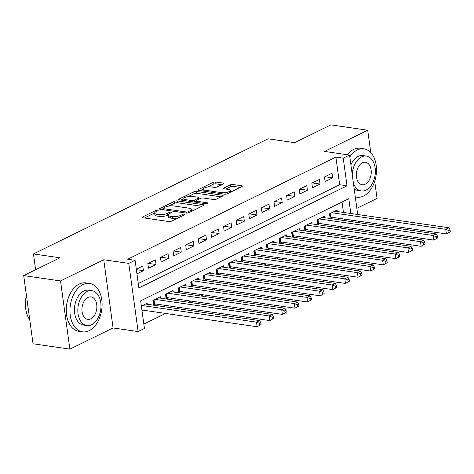 <?xml version="1.0" encoding="UTF-8"?>
<svg xmlns="http://www.w3.org/2000/svg" width="474" height="474" viewBox="0 0 474 474"><rect width="100%" height="100%" fill="white"/><g stroke="black" fill="none" stroke-linecap="round" stroke-linejoin="round"><path stroke-width="0.71" d="M157.658 210.213A1.345 0.415 -7.8 0 0 155.78 210.492L142.621 216.944A1.92 0.593 -7.8 0 0 142.164 217.418A1.92 0.593 -7.8 0 0 142.828 217.762L168.857 221.548A1.92 0.593 -7.8 0 0 171.541 221.151L184.694 214.692A1.345 0.415 -7.8 0 0 185.014 214.367A1.345 0.415 -7.8 0 0 184.552 214.124A1.345 0.415 -7.8 0 0 182.674 214.402L180.967 215.237A6.144 1.896 -7.8 0 1 172.382 216.505L170.213 216.191A6.144 1.896 -7.8 0 1 168.086 215.083A6.144 1.896 -7.8 0 1 169.544 213.573L171.25 212.737A1.345 0.415 -7.8 0 0 171.57 212.411A1.345 0.415 -7.8 0 0 171.102 212.168A1.345 0.415 -7.8 0 0 169.224 212.447L167.523 213.282A6.144 1.896 -7.8 0 1 158.932 214.55L156.764 214.236A6.144 1.896 -7.8 0 1 154.637 213.128A6.144 1.896 -7.8 0 1 156.1 211.617L157.801 210.782A1.345 0.415 -7.8 0 0 158.12 210.456A1.345 0.415 -7.8 0 0 157.658 210.213M203.263 191.069L203.02 189.262A5.137 1.588 -7.8 0 1 205.882 187.402A5.137 1.588 -7.8 0 1 211.416 186.94L214.272 187.354A1.92 0.593 -7.8 0 0 216.956 186.957L223.213 183.888A1.92 0.593 -7.8 0 0 223.669 183.414A1.92 0.593 -7.8 0 0 223.005 183.071L215.7 182.01A1.92 0.593 -7.8 0 0 213.016 182.407L198.405 189.576A1.92 0.593 -7.8 0 0 197.948 190.044A1.92 0.593 -7.8 0 0 198.612 190.394L224.64 194.18A1.92 0.593 -7.8 0 0 227.324 193.777L241.936 186.614A1.92 0.593 -7.8 0 0 242.392 186.14A1.92 0.593 -7.8 0 0 241.728 185.79L232.906 184.51A1.92 0.593 -7.8 0 0 230.222 184.907L223.971 187.977A1.92 0.593 -7.8 0 0 223.515 188.445A1.92 0.593 -7.8 0 0 224.178 188.794L228.551 189.428A5.137 1.588 -7.8 0 1 230.328 190.358A5.137 1.588 -7.8 0 1 227.467 192.219A5.137 1.588 -7.8 0 1 221.927 192.681L204.792 190.187A5.137 1.588 -7.8 0 1 203.02 189.262L200.259 190.631M138.272 283.547L339.662 184.736L335.876 157.09L343.241 158.162L349.551 155.069L357.692 214.497M23.7 275.584L60.53 280.94L69.868 349.131L33.038 343.774L23.7 275.584L59.967 257.791L33.453 253.934L268.1 138.811L294.615 142.668L330.888 124.869L367.711 130.226L324.506 151.425L349.551 155.069M69.868 349.131L113.079 327.931L103.735 259.746L60.53 280.94M103.735 259.746L128.78 263.384L135.084 260.291L138.87 287.931L347.027 185.808L343.241 158.162M335.876 157.09L127.719 259.219L135.084 260.291M177.193 200.905A1.92 0.593 -7.8 0 0 174.509 201.302L159.892 208.471A1.92 0.593 -7.8 0 0 159.436 208.939A1.92 0.593 -7.8 0 0 160.099 209.289L186.128 213.075A1.92 0.593 -7.8 0 0 188.812 212.672L203.423 205.509A1.92 0.593 -7.8 0 0 203.879 205.035A1.92 0.593 -7.8 0 0 203.216 204.685L177.193 200.905L177.442 202.748A1.92 0.593 -7.8 0 0 174.758 203.145L168.679 206.125M179.148 199.021L193.759 191.852A1.92 0.593 -7.8 0 1 196.443 191.455L222.472 195.241A1.92 0.593 -7.8 0 1 223.136 195.59A1.92 0.593 -7.8 0 1 222.679 196.058L216.428 199.127A1.92 0.593 -7.8 0 1 213.744 199.524L203.186 197.99A1.92 0.593 -7.8 0 0 200.502 198.387L196.355 200.419A1.92 0.593 -7.8 0 0 195.898 200.893A1.92 0.593 -7.8 0 0 196.562 201.237L207.553 202.836A1.345 0.415 -7.8 0 1 208.015 203.079A1.345 0.415 -7.8 0 1 207.268 203.565A1.345 0.415 -7.8 0 1 205.817 203.69L179.356 199.838A1.92 0.593 -7.8 0 1 178.692 199.495A1.92 0.593 -7.8 0 1 179.148 199.021L179.261 199.821M356.845 208.329L377.055 198.416L374.709 181.293M370.781 152.616L367.711 130.226M337.275 211.528L337.079 210.095L329.507 213.81L330.141 218.419L332.345 217.335M324.66 217.72L324.465 216.286L316.893 220.001L317.527 224.605L319.731 223.521M312.046 223.906L311.845 222.478L304.278 226.187L304.906 230.797L307.116 229.712M299.426 230.097L299.23 228.664L291.664 232.379L292.292 236.988L294.502 235.904M286.811 236.289L286.616 234.855L279.05 238.57L279.678 243.174L281.888 242.09M274.197 242.475L274.002 241.041L266.429 244.756L267.063 249.365L269.268 248.281M261.583 248.666L261.387 247.232L253.815 250.947L254.449 255.557L256.653 254.473M248.969 254.858L248.767 253.424L241.201 257.139L241.829 261.743L244.039 260.659M236.348 261.044L236.153 259.61L228.587 263.325L229.215 267.934L231.425 266.85M223.734 267.235L223.538 265.801L215.972 269.516L216.6 274.12L218.81 273.042M211.12 273.427L210.924 271.993L203.352 275.708L203.986 280.312L206.196 279.227M198.505 279.613L198.31 278.179L190.738 281.894L191.372 286.503L193.576 285.419M185.891 285.804L185.695 284.37L178.123 288.085L178.757 292.689L180.961 291.611M173.271 291.996L173.075 290.562L165.509 294.277L166.137 298.881L168.347 297.796M160.656 298.182L160.461 296.748L152.895 300.463L153.523 305.072L155.733 303.988M136.945 273.871L143.426 270.69L142.798 266.08L136.316 269.262M155.413 259.894L147.841 263.603L148.475 268.213L156.047 264.498L155.413 259.894M168.027 253.703L160.461 257.418L161.089 262.021L168.661 258.312L168.027 253.703M180.641 247.511L173.075 251.226L173.703 255.836L181.275 252.121L180.641 247.511M193.262 241.325L185.689 245.034L186.323 249.644L193.89 245.929L193.262 241.325M205.876 235.134L198.304 238.849L198.938 243.452L206.504 239.743L205.876 235.134M218.49 228.942L210.918 232.657L211.552 237.267L219.118 233.552L218.49 228.942M231.105 222.756L223.538 226.465L224.166 231.075L231.739 227.36L231.105 222.756M243.719 216.565L236.153 220.28L236.781 224.883L244.353 221.174L243.719 216.565M256.339 210.373L248.767 214.088L249.401 218.698L256.967 214.983L256.339 210.373M268.954 204.187L261.381 207.902L262.015 212.506L269.582 208.791L268.954 204.187M281.568 197.996L273.996 201.711L274.63 206.314L282.196 202.605L281.568 197.996M294.182 191.804L286.616 195.519L287.244 200.129L294.816 196.414L294.182 191.804M306.796 185.618L299.23 189.333L299.858 193.937L307.43 190.222L306.796 185.618M319.411 179.427L311.845 183.142L312.473 187.745L320.045 184.036L319.411 179.427M325.093 181.56L332.659 177.845L332.031 173.235L324.459 176.95L325.093 181.56M143.823 324.086L165.533 313.438M175.783 308.408L178.147 307.247M188.403 302.216L190.761 301.061M201.017 296.031L203.382 294.869M213.632 289.839L215.996 288.678M226.246 283.648L228.61 282.492M238.86 277.462L241.225 276.301M251.481 271.27L253.839 270.109M264.095 265.079L266.459 263.923M276.709 258.893L279.073 257.732M289.324 252.701L291.688 251.54M301.938 246.51L304.302 245.354M314.558 240.324L316.916 239.163M327.173 234.132L329.537 232.971M339.787 227.941L342.151 226.785M344.58 220.617L344.367 219.083M343.454 212.429L342.032 202.025M141.993 310.725L143.118 310.18M148.042 304.373L147.847 302.939L141.365 306.121M33.453 253.934L35.621 269.742M350.819 213.501L348.793 198.707L140.642 300.836L144.428 328.476L138.118 331.575L128.78 263.384M113.079 327.931L138.118 331.575M358.599 221.151L358.812 222.685M351.945 221.684L351.732 220.155M339.662 184.736L347.027 185.808M143.426 270.69L136.37 269.665M156.047 264.498L148.315 263.372M168.661 258.312L160.929 257.186M181.275 252.121L173.543 250.995M193.89 245.929L186.158 244.803M206.504 239.743L198.778 238.618M219.118 233.552L211.392 232.426M231.739 227.36L224.006 226.24M244.353 221.174L236.621 220.049M256.967 214.983L249.235 213.857M269.582 208.791L261.855 207.671M282.196 202.605L274.47 201.48M294.816 196.414L287.084 195.288M307.43 190.222L299.698 189.102M320.045 184.036L312.313 182.911M332.659 177.845L324.933 176.719M154.637 213.128L154.891 214.971A6.144 1.896 -7.8 0 0 157.018 216.079L156.764 214.236M168.08 214.971L167.772 215.125A6.144 1.896 -7.8 0 1 159.187 216.393L157.018 216.079M168.086 215.083L168.341 216.926A6.144 1.896 -7.8 0 0 170.462 218.034L170.213 216.191M177.62 218.164A6.144 1.896 -7.8 0 1 172.631 218.348L170.462 218.034M154.637 213.016L144.475 217.999M201.823 206.291L177.442 202.748M163.026 208.898L161.747 209.526M163.281 208.098A1.345 0.415 -7.8 0 0 162.961 208.424A1.345 0.415 -7.8 0 0 163.429 208.667L186.27 211.991A1.345 0.415 -7.8 0 0 188.154 211.712L189.95 210.829A6.144 1.896 -7.8 0 0 191.407 209.324A6.144 1.896 -7.8 0 0 189.28 208.216L173.668 205.941A6.144 1.896 -7.8 0 0 165.076 207.215L163.281 208.098M191.662 211.274A6.144 1.896 -7.8 0 0 191.656 211.167L191.407 209.324M181.003 200.081L183.829 198.689M188.267 196.514L194.014 193.694L193.759 191.852M221.08 196.846L196.698 193.297A1.92 0.593 -7.8 0 0 194.014 193.694M192.237 196.396A5.137 1.588 -7.8 0 0 186.697 196.858A5.137 1.588 -7.8 0 0 183.835 198.719A5.137 1.588 -7.8 0 0 185.612 199.649L191.644 200.526A1.92 0.593 -7.8 0 0 194.328 200.129L198.482 198.091A1.92 0.593 -7.8 0 0 198.938 197.622A1.92 0.593 -7.8 0 0 198.274 197.273L192.237 196.396M194.441 202.031A1.92 0.593 -7.8 0 0 194.583 201.971L194.328 200.129M195.958 201.296L194.583 201.971M240.336 187.396L233.161 186.353A1.92 0.593 -7.8 0 0 230.477 186.75L225.825 189.031M221.613 184.67L215.954 183.853A1.92 0.593 -7.8 0 0 213.27 184.25L207.588 187.034M261.067 324.572L260.819 322.729L259.556 323.351L259.805 325.194L261.067 324.572L257.133 326.758L256.505 322.154L259.657 320.608L145.637 304.024M141.898 310.002A1.955 0.604 172.2 0 1 141.939 310.008L257.133 326.758L259.805 325.194M142.484 305.57L256.505 322.154L259.556 323.351M259.657 320.608L260.819 322.729M26.449 295.658A24.447 15.855 98.3 0 0 26.313 311.874L26.236 311.554A23.86 15.476 -81.7 0 1 26.426 295.492M26.313 311.874A24.447 15.855 98.3 0 0 29.761 319.837M82.861 284.596A24.447 15.855 98.3 0 0 69.939 310.423A24.447 15.855 98.3 0 0 82.5 331.824A24.447 15.855 98.3 0 0 89.171 330.668A24.447 15.855 98.3 0 0 102.1 304.847A24.447 15.855 98.3 0 0 89.539 283.44A24.447 15.855 98.3 0 0 82.861 284.596M89.539 283.44L85.853 282.901A24.447 15.855 98.3 0 0 79.182 284.062A24.447 15.855 98.3 0 0 66.253 309.883A24.447 15.855 98.3 0 0 78.814 331.29L82.5 331.824M86.872 325.543L83.483 325.051A17.603 11.417 -81.7 0 1 74.442 309.641A17.603 11.417 -81.7 0 1 83.744 291.048A17.603 11.417 -81.7 0 1 88.549 290.212L91.938 290.704A17.603 11.417 98.3 0 0 87.133 291.54A17.603 11.417 98.3 0 0 77.825 310.132A17.603 11.417 98.3 0 0 86.872 325.543A17.603 11.417 98.3 0 0 91.678 324.714A17.603 11.417 98.3 0 0 100.986 306.115A17.603 11.417 98.3 0 0 91.938 290.704M90.872 318.812A11.346 7.359 98.3 0 0 96.868 306.832A11.346 7.359 98.3 0 0 91.038 296.902A11.346 7.359 98.3 0 0 87.939 297.435A11.346 7.359 98.3 0 0 81.943 309.421A11.346 7.359 98.3 0 0 87.773 319.352A11.346 7.359 98.3 0 0 90.872 318.812M355.269 196.834A24.447 15.855 98.3 0 0 356.886 197.202A24.447 15.855 98.3 0 0 363.558 196.046A24.447 15.855 98.3 0 0 376.486 170.219A24.447 15.855 98.3 0 0 363.919 148.818A24.447 15.855 98.3 0 0 357.248 149.974A24.447 15.855 98.3 0 0 349.8 156.906M363.919 148.818L360.24 148.279A24.447 15.855 98.3 0 0 353.563 149.434A24.447 15.855 98.3 0 0 347.294 154.737M353.391 183.112A17.603 11.417 98.3 0 0 361.259 190.921L357.87 190.429A17.603 11.417 -81.7 0 1 354.173 188.83M350.896 164.911A17.603 11.417 -81.7 0 1 358.131 156.426A17.603 11.417 -81.7 0 1 362.936 155.591L366.325 156.082A17.603 11.417 98.3 0 0 361.52 156.918A17.603 11.417 98.3 0 0 352.235 174.663M361.259 190.921A17.603 11.417 98.3 0 0 366.064 190.086A17.603 11.417 98.3 0 0 375.372 171.493A17.603 11.417 98.3 0 0 366.325 156.082M365.258 184.19A11.346 7.359 98.3 0 0 371.255 172.21A11.346 7.359 98.3 0 0 365.424 162.274A11.346 7.359 98.3 0 0 362.326 162.813A11.346 7.359 98.3 0 0 356.329 174.793A11.346 7.359 98.3 0 0 362.16 184.73A11.346 7.359 98.3 0 0 365.258 184.19M273.682 318.386L273.433 316.543L272.171 317.159L272.42 319.002L273.682 318.386L269.747 320.572L269.119 315.962L272.272 314.416L158.257 297.832M153.351 303.793L153.914 303.781A1.955 0.604 172.2 0 1 154.554 303.816L269.747 320.572L272.42 319.002M155.099 299.378L269.119 315.962L272.171 317.159M272.272 314.416L273.433 316.543M286.302 312.194L286.047 310.351L284.785 310.968L285.04 312.81L286.302 312.194L282.368 314.381L281.734 309.771L284.886 308.224L170.871 291.646M165.965 297.601L166.528 297.589A1.955 0.604 172.2 0 1 167.168 297.625L282.368 314.381L285.04 312.81M167.713 293.193L281.734 309.771L284.785 310.968M284.886 308.224L286.047 310.351M298.916 306.003L298.661 304.16L297.399 304.782L297.654 306.625L298.916 306.003L294.982 308.189L294.348 303.585L297.506 302.039L183.485 285.455M178.579 291.409L179.142 291.403A1.955 0.604 172.2 0 1 179.782 291.439L294.982 308.189L297.654 306.625M180.333 287.001L294.348 303.585L297.399 304.782M297.506 302.039L298.661 304.16M311.531 299.817L311.276 297.974L310.014 298.59L310.269 300.433L311.531 299.817L307.596 302.003L306.968 297.394L310.12 295.847L196.1 279.263M191.194 285.224L191.757 285.212A1.955 0.604 172.2 0 1 192.397 285.247L307.596 302.003L310.269 300.433M192.948 280.809L306.968 297.394L310.014 298.59M310.12 295.847L311.276 297.974M324.145 293.625L323.89 291.783L322.634 292.399L322.883 294.241L324.145 293.625L320.211 295.812L319.583 291.208L322.735 289.655L208.714 273.077M203.808 279.032L204.371 279.02A1.955 0.604 172.2 0 1 205.017 279.056L320.211 295.812L322.883 294.241M205.562 274.624L319.583 291.208L322.634 292.399M322.735 289.655L323.89 291.783M336.759 287.434L336.51 285.591L335.248 286.213L335.497 288.056L336.759 287.434L332.825 289.62L332.197 285.016L335.349 283.47L221.328 266.886M216.428 272.84L216.991 272.834A1.955 0.604 172.2 0 1 217.631 272.87L332.825 289.62L335.497 288.056M218.176 268.432L332.197 285.016L335.248 286.213M335.349 283.47L336.51 285.591M349.374 281.248L349.125 279.405L347.863 280.021L348.117 281.864L349.374 281.248L345.445 283.434L344.811 278.825L347.963 277.278L233.949 260.694M229.043 266.655L229.606 266.643A1.955 0.604 172.2 0 1 230.246 266.678L345.445 283.434L348.117 281.864M230.791 262.24L344.811 278.825L347.863 280.021M347.963 277.278L349.125 279.405M361.994 275.056L361.739 273.214L360.477 273.83L360.732 275.678L361.994 275.056L358.06 277.243L357.426 272.639L360.584 271.087L246.563 254.508M241.657 260.463L242.22 260.451A1.955 0.604 172.2 0 1 242.86 260.487L358.06 277.243L360.732 275.678M243.411 256.055L357.426 272.639L360.477 273.83M360.584 271.087L361.739 273.214M374.608 268.865L374.353 267.022L373.091 267.644L373.346 269.487L374.608 268.865L370.674 271.051L370.04 266.447L373.198 264.901L259.177 248.317M254.271 254.271L254.834 254.265A1.955 0.604 172.2 0 1 255.474 254.301L370.674 271.051L373.346 269.487M256.025 249.863L370.04 266.447L373.091 267.644M373.198 264.901L374.353 267.022M387.222 262.679L386.968 260.836L385.712 261.452L385.96 263.295L387.222 262.679L383.288 264.865L382.66 260.256L385.812 258.709L271.792 242.125M266.886 248.086L267.449 248.074A1.955 0.604 172.2 0 1 268.094 248.109L383.288 264.865L385.96 263.295M268.639 243.672L382.66 260.256L385.712 261.452M385.812 258.709L386.968 260.836M399.837 256.487L399.588 254.645L398.326 255.267L398.575 257.109L399.837 256.487L395.903 258.674L395.275 254.07L398.427 252.518L284.406 235.939M279.5 241.894L280.069 241.888A1.955 0.604 172.2 0 1 280.709 241.918L395.903 258.674L398.575 257.109M281.254 237.486L395.275 254.07L398.326 255.267M398.427 252.518L399.588 254.645M412.451 250.296L412.202 248.453L410.94 249.075L411.195 250.918L412.451 250.296L408.523 252.488L407.889 247.878L411.041 246.332L297.026 229.748M292.12 235.708L292.683 235.697A1.955 0.604 172.2 0 1 293.323 235.732L408.523 252.488L411.195 250.918M293.868 231.294L407.889 247.878L410.94 249.075M411.041 246.332L412.202 248.453M425.071 244.11L424.817 242.267L423.555 242.884L423.809 244.726L425.071 244.11L421.137 246.296L420.503 241.687L423.661 240.14L309.641 223.556M304.735 229.517L305.297 229.505A1.955 0.604 172.2 0 1 305.937 229.54L421.137 246.296L423.809 244.726M306.488 225.103L420.503 241.687L423.555 242.884M423.661 240.14L424.817 242.267M437.686 237.918L437.431 236.076L436.169 236.698L436.424 238.541L437.686 237.918L433.751 240.105L433.118 235.501L436.276 233.949L322.255 217.37M317.349 223.325L317.912 223.319A1.955 0.604 172.2 0 1 318.552 223.349L433.751 240.105L436.424 238.541M319.103 218.917L433.118 235.501L436.169 236.698M436.276 233.949L437.431 236.076M450.3 231.727L450.045 229.884L448.783 230.506L449.038 232.349L450.3 231.727L446.366 233.919L445.738 229.309L448.89 227.763L334.869 211.179M329.963 217.139L330.526 217.128A1.955 0.604 172.2 0 1 331.172 217.163L446.366 233.919L449.038 232.349M331.717 212.725L445.738 229.309L448.783 230.506M448.89 227.763L450.045 229.884M155.94 211.7L155.78 210.492M182.84 215.605L182.674 214.402M169.39 213.656L169.224 212.447M159.187 216.393L158.932 214.55M167.772 215.125L167.523 213.282M172.631 218.348L172.382 216.505M181.133 216.44L180.967 215.237M142.727 217.744L142.621 216.944M203.334 205.55L203.216 204.685M160.005 209.271L159.892 208.471M174.758 203.145L174.509 201.302M163.583 209.792L163.429 208.667M186.424 213.099L186.27 211.991M188.308 212.867L188.154 211.712M190.11 212.038L189.95 210.829M196.698 193.297L196.443 191.455M222.59 196.1L222.472 195.241M196.716 202.362L196.562 201.237M207.636 203.441L207.553 202.836M185.767 200.769L185.612 199.649M191.798 201.651L191.644 200.526M198.647 199.299L198.482 198.091M204.946 191.312L204.792 190.187M222.081 193.807L221.927 192.681M224.084 188.776L223.971 187.977M230.477 186.75L230.222 184.907M233.161 186.353L232.906 184.51M241.847 186.655L241.728 185.79M198.517 190.376L198.405 189.576M213.27 184.25L213.016 182.407M215.954 183.853L215.7 182.01M223.124 183.93L223.005 183.071M141.939 310.008L141.4 306.103M153.914 303.781L153.422 300.202M154.554 303.816L154.02 299.912M166.528 297.589L166.036 294.016M167.168 297.625L166.635 293.72M179.142 291.403L178.651 287.825M179.782 291.439L179.249 287.534M191.757 285.212L191.271 281.633M192.397 285.247L191.863 281.343M204.371 279.02L203.885 275.447M205.017 279.056L204.478 275.151M216.991 272.834L216.499 269.256M217.631 272.87L217.098 268.965M229.606 266.643L229.114 263.064M230.246 266.678L229.712 262.774M242.22 260.451L241.728 256.878M242.86 260.487L242.327 256.582M254.834 254.265L254.342 250.687M255.474 254.301L254.941 250.396M267.449 248.074L266.963 244.495M268.094 248.109L267.555 244.205M280.069 241.888L279.577 238.309M280.709 241.918L280.17 238.013M292.683 235.697L292.191 232.118M293.323 235.732L292.79 231.827M305.297 229.505L304.806 225.926M305.937 229.54L305.404 225.636M317.912 223.319L317.42 219.74M318.552 223.349L318.018 219.444M330.526 217.128L330.04 213.549M331.172 217.163L330.633 213.259M163.139 209.727L162.961 208.424M196.088 202.274L195.898 200.893M184.084 200.526L183.835 198.719M199.133 199.056L198.938 197.622M230.577 192.183L230.328 190.358M356.886 197.202L355.287 196.971"/></g></svg>

